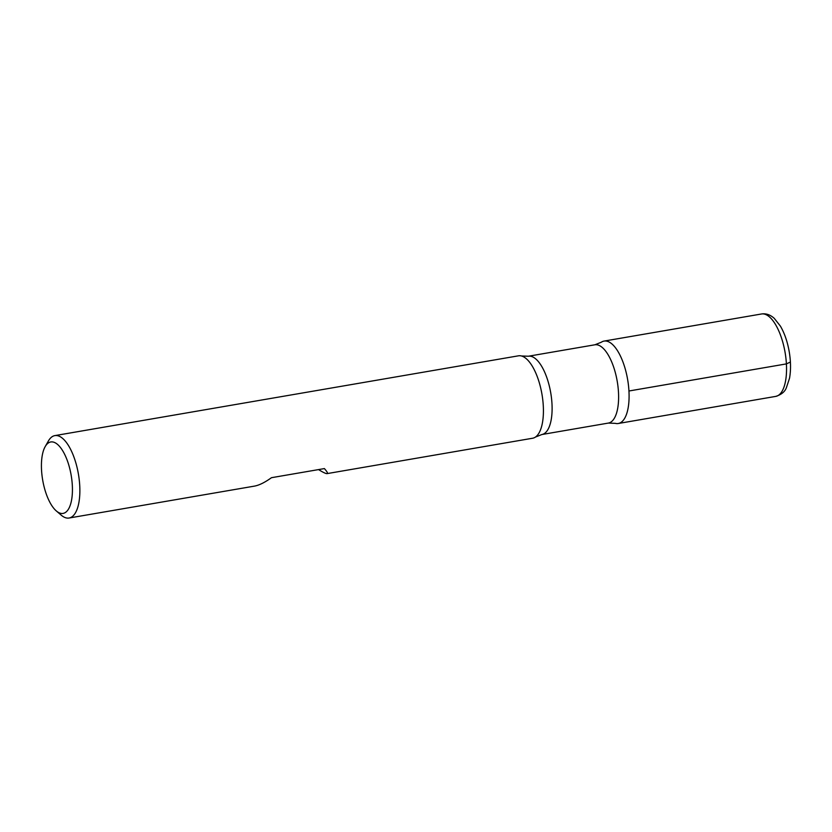 <?xml version="1.0" encoding="UTF-8"?>
<svg xmlns="http://www.w3.org/2000/svg" width="832" height="832" viewBox="0 0 832 832"><rect width="100%" height="100%" fill="white"/><g stroke="black" fill="none" stroke-linecap="round" stroke-linejoin="round"><path stroke-width="1.25" d="M318.531 469.591C323.138 472.42 325.988 473.762 327.07 473.616L532.615 438.235A41.818 16.671 -99.8 0 0 535.434 437.07A41.818 16.671 -99.8 0 0 541.954 394.202A41.818 16.671 -99.8 0 0 521.477 355.982A41.818 16.671 -99.8 0 0 518.43 355.826L54.881 435.604A41.818 16.671 80.2 0 1 79.726 485.524A41.818 16.671 80.2 0 1 69.056 518.024A41.818 16.671 80.2 0 1 61.214 515.154L56.274 510.91A36.244 14.446 -99.8 0 0 72.311 485.233A36.244 14.446 -99.8 0 0 61.412 448.802A36.244 14.446 -99.8 0 0 45.198 446.586A36.244 14.446 -99.8 0 0 42.692 480.126A36.244 14.446 -99.8 0 0 56.274 510.91M45.198 446.586L48.433 440.929A41.818 16.671 80.2 0 1 54.881 435.604M327.07 473.616C328.078 473.398 327.174 471.723 324.386 468.582L271.482 477.693C264.867 482.446 259.199 485.254 254.457 486.117L69.056 518.024M594.88 344.791L601.276 342.243A41.818 16.671 80.2 0 1 627.619 379.454A41.818 16.671 80.2 0 1 615.233 423.342L608.348 423.082A39.728 15.839 -99.8 0 0 618.478 392.205A39.728 15.839 -99.8 0 0 594.88 344.791L528.362 356.231A39.728 15.839 80.2 0 1 550.711 392.694A39.728 15.839 80.2 0 1 541.84 434.533L535.434 437.07M618.28 423.498A41.818 16.671 -99.8 0 0 627.619 379.454A41.818 16.671 -99.8 0 0 604.094 341.078L761.55 313.976A41.818 16.671 -99.8 0 1 785.075 352.362A41.818 16.671 -99.8 0 1 775.736 396.396L618.28 423.498M790.4 362.045L786.406 363.896L628.94 390.998M608.348 423.082L541.84 434.533M528.362 356.231L521.477 355.982M775.736 396.396C781.206 394.69 784.722 391.882 786.282 387.993L789.526 378.258C790.951 370.313 790.858 361.494 789.235 351.78C787.498 341.817 784.566 333.278 780.426 326.154L774.259 318.344C770.286 314.756 766.054 313.3 761.55 313.976"/></g></svg>
